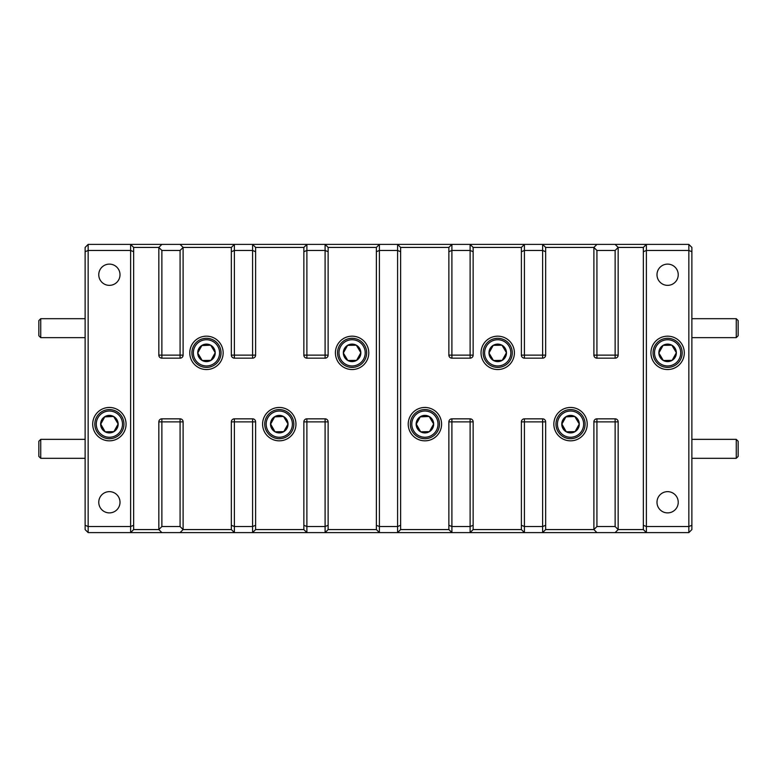 <?xml version="1.0" encoding="UTF-8"?>
<svg xmlns="http://www.w3.org/2000/svg" width="777" height="777" viewBox="0 0 777 777"><rect width="100%" height="100%" fill="white"/><g stroke="black" fill="none" stroke-linecap="round" stroke-linejoin="round"><path stroke-width="1.17" d="M40.744 337.645L38.85 335.751L38.85 320.58L40.744 318.687L40.744 337.645L85.12 337.645M40.744 318.687L85.12 318.687M40.744 458.313L38.85 456.42L38.85 441.249L40.744 439.355L40.744 458.313L85.12 458.313M40.744 439.355L85.12 439.355M738.15 441.249L738.15 456.42L736.256 458.313L736.256 439.355L738.15 441.249M691.88 458.313L736.256 458.313M691.88 439.355L736.256 439.355M738.15 320.58L738.15 335.751L736.256 337.645L736.256 318.687L738.15 320.58M691.88 337.645L736.256 337.645M691.88 318.687L736.256 318.687M217.929 359.207A13.102 13.102 0 0 0 212.83 341.394A13.102 13.102 0 0 0 195.008 346.493A13.102 13.102 0 0 0 200.116 364.316A13.102 13.102 0 0 0 217.929 359.207M193.735 345.784A14.559 14.559 0 0 1 213.529 340.122A14.559 14.559 0 0 1 219.201 359.916A14.559 14.559 0 0 1 199.407 365.588A14.559 14.559 0 0 1 193.735 345.784M214.131 357.099A8.761 8.761 0 0 0 201.962 345.347A8.761 8.761 0 0 0 202.224 360.509A8.761 8.761 0 0 0 214.131 357.099M213.102 356.536L215.229 352.7L210.722 345.192L201.962 345.347L197.717 353.001L202.224 360.509L210.975 360.363L213.102 356.536M202.71 360.499L210.975 360.363L215.229 352.7L210.722 345.192L201.845 345.561M197.97 353.428L202.224 360.509M363.558 359.207A13.102 13.102 0 0 0 358.45 341.394A13.102 13.102 0 0 0 340.637 346.493A13.102 13.102 0 0 0 345.736 364.316A13.102 13.102 0 0 0 363.558 359.207M339.355 345.784A14.559 14.559 0 0 1 359.159 340.122A14.559 14.559 0 0 1 364.831 359.916A14.559 14.559 0 0 1 345.027 365.588A14.559 14.559 0 0 1 339.355 345.784M359.751 357.099A8.761 8.761 0 0 0 347.581 345.347A8.761 8.761 0 0 0 347.843 360.509A8.761 8.761 0 0 0 359.751 357.099M358.731 356.536L360.849 352.7L356.342 345.192L347.581 345.347L343.337 353.001L347.843 360.509L356.604 360.363L358.731 356.536M343.337 353.001L347.843 360.509L356.604 360.363L360.849 352.7L356.342 345.192L347.581 345.347M509.178 359.207A13.102 13.102 0 0 0 504.079 341.394A13.102 13.102 0 0 0 486.256 346.493A13.102 13.102 0 0 0 491.365 364.316A13.102 13.102 0 0 0 509.178 359.207M484.984 345.784A14.559 14.559 0 0 1 504.778 340.122A14.559 14.559 0 0 1 510.45 359.916A14.559 14.559 0 0 1 490.656 365.588A14.559 14.559 0 0 1 484.984 345.784M505.38 357.099A8.761 8.761 0 0 0 493.21 345.347A8.761 8.761 0 0 0 493.473 360.509A8.761 8.761 0 0 0 505.38 357.099M504.351 356.536L506.478 352.7L501.971 345.192L493.21 345.347L488.966 353.001L493.473 360.509L502.224 360.363L504.351 356.536M506.478 352.7L501.971 345.192L493.21 345.347L488.966 353.001L493.473 360.509L502.224 360.363L506.478 352.7M436.363 430.507A13.102 13.102 0 0 0 431.264 412.684A13.102 13.102 0 0 0 413.442 417.793A13.102 13.102 0 0 0 418.55 435.606A13.102 13.102 0 0 0 436.363 430.507M412.169 417.084A14.559 14.559 0 0 1 431.973 411.412A14.559 14.559 0 0 1 437.645 431.216A14.559 14.559 0 0 1 417.841 436.878A14.559 14.559 0 0 1 412.169 417.084M432.566 428.399A8.761 8.761 0 0 0 420.396 416.637A8.761 8.761 0 0 0 420.658 431.808A8.761 8.761 0 0 0 432.566 428.399M431.536 427.826L433.663 423.999L429.157 416.491L420.396 416.637L416.151 424.3L420.658 431.808L429.419 431.653L431.536 427.826M421.153 431.798L429.419 431.653L433.663 423.999L429.157 416.491L420.279 416.851M416.268 424.087L420.658 431.808M290.744 430.507A13.102 13.102 0 0 0 285.635 412.684A13.102 13.102 0 0 0 267.822 417.793A13.102 13.102 0 0 0 272.921 435.606A13.102 13.102 0 0 0 290.744 430.507M266.55 417.084A14.559 14.559 0 0 1 286.344 411.412A14.559 14.559 0 0 1 292.016 431.216A14.559 14.559 0 0 1 272.222 436.878A14.559 14.559 0 0 1 266.55 417.084M286.936 428.399A8.761 8.761 0 0 0 274.776 416.637A8.761 8.761 0 0 0 275.029 431.808A8.761 8.761 0 0 0 286.936 428.399M285.917 427.826L288.034 423.999L283.527 416.491L274.776 416.637L270.522 424.3L275.029 431.808L283.79 431.653L285.917 427.826M270.649 424.087L275.029 431.808L283.79 431.653L288.034 423.999L283.527 416.491L274.65 416.851M581.992 430.507A13.102 13.102 0 0 0 576.884 412.684A13.102 13.102 0 0 0 559.071 417.793A13.102 13.102 0 0 0 564.17 435.606A13.102 13.102 0 0 0 581.992 430.507M557.799 417.084A14.559 14.559 0 0 1 577.593 411.412A14.559 14.559 0 0 1 583.265 431.216A14.559 14.559 0 0 1 563.471 436.878A14.559 14.559 0 0 1 557.799 417.084M578.185 428.399A8.761 8.761 0 0 0 566.025 416.637A8.761 8.761 0 0 0 566.278 431.808A8.761 8.761 0 0 0 578.185 428.399M577.165 427.826L579.283 423.999L574.776 416.491L566.025 416.637L561.771 424.3L566.278 431.808L575.038 431.653L577.165 427.826M561.897 424.087L566.278 431.808L575.038 431.653L579.283 423.999L574.776 416.491L565.899 416.851M679.079 359.207A13.102 13.102 0 0 0 673.97 341.394A13.102 13.102 0 0 0 656.147 346.493A13.102 13.102 0 0 0 661.256 364.316A13.102 13.102 0 0 0 679.079 359.207M654.875 345.784A14.559 14.559 0 0 1 674.679 340.122A14.559 14.559 0 0 1 680.351 359.916A14.559 14.559 0 0 1 660.547 365.588A14.559 14.559 0 0 1 654.875 345.784M675.271 357.099A8.761 8.761 0 0 0 663.102 345.347A8.761 8.761 0 0 0 663.364 360.509A8.761 8.761 0 0 0 675.271 357.099M674.242 356.536L676.369 352.7L671.862 345.192L663.102 345.347L658.857 353.001L663.364 360.509L672.124 360.363L674.242 356.536M659.11 353.428L663.364 360.509L672.124 360.363L676.369 352.7L671.862 345.192M671.367 345.202L663.102 345.347L658.857 353.001M120.853 430.507A13.102 13.102 0 0 0 115.744 412.684A13.102 13.102 0 0 0 97.921 417.793A13.102 13.102 0 0 0 103.03 435.606A13.102 13.102 0 0 0 120.853 430.507M96.649 417.084A14.559 14.559 0 0 1 116.453 411.412A14.559 14.559 0 0 1 122.125 431.216A14.559 14.559 0 0 1 102.321 436.878A14.559 14.559 0 0 1 96.649 417.084M117.045 428.399A8.761 8.761 0 0 0 104.876 416.637A8.761 8.761 0 0 0 105.138 431.808A8.761 8.761 0 0 0 117.045 428.399M116.016 427.826L118.143 423.999L113.636 416.491L104.876 416.637L100.631 424.3L105.138 431.808L113.898 431.653L116.016 427.826M105.633 431.798L113.898 431.653L118.143 423.999L113.636 416.491L104.759 416.851M100.748 424.087L105.138 431.808M109.382 264.112A10.616 10.616 0 0 0 98.766 274.728A10.616 10.616 0 0 0 109.382 285.353A10.616 10.616 0 0 0 120.008 274.728A10.616 10.616 0 0 0 109.382 264.112M109.382 491.647A10.616 10.616 0 0 0 98.766 502.272A10.616 10.616 0 0 0 109.382 512.888A10.616 10.616 0 0 0 120.008 502.272A10.616 10.616 0 0 0 109.382 491.647M667.618 491.647A10.616 10.616 0 0 0 656.992 502.272A10.616 10.616 0 0 0 667.618 512.888A10.616 10.616 0 0 0 678.234 502.272A10.616 10.616 0 0 0 667.618 491.647M667.618 264.112A10.616 10.616 0 0 0 656.992 274.728A10.616 10.616 0 0 0 667.618 285.353A10.616 10.616 0 0 0 678.234 274.728A10.616 10.616 0 0 0 667.618 264.112M109.382 407.459A16.686 16.686 0 0 0 92.696 424.145A16.686 16.686 0 0 0 109.382 440.831A16.686 16.686 0 0 0 126.068 424.145A16.686 16.686 0 0 0 109.382 407.459M667.618 336.169A16.686 16.686 0 0 0 650.932 352.855A16.686 16.686 0 0 0 667.618 369.541A16.686 16.686 0 0 0 684.304 352.855A16.686 16.686 0 0 0 667.618 336.169M570.532 407.459A16.686 16.686 0 0 0 553.846 424.145A16.686 16.686 0 0 0 570.532 440.831A16.686 16.686 0 0 0 587.218 424.145A16.686 16.686 0 0 0 570.532 407.459M206.468 336.169A16.686 16.686 0 0 0 189.782 352.855A16.686 16.686 0 0 0 206.468 369.541A16.686 16.686 0 0 0 223.154 352.855A16.686 16.686 0 0 0 206.468 336.169M279.283 407.459A16.686 16.686 0 0 0 262.597 424.145A16.686 16.686 0 0 0 279.283 440.831A16.686 16.686 0 0 0 295.969 424.145A16.686 16.686 0 0 0 279.283 407.459M424.902 407.459A16.686 16.686 0 0 0 408.216 424.145A16.686 16.686 0 0 0 424.902 440.831A16.686 16.686 0 0 0 441.589 424.145A16.686 16.686 0 0 0 424.902 407.459M497.717 336.169A16.686 16.686 0 0 0 481.031 352.855A16.686 16.686 0 0 0 497.717 369.541A16.686 16.686 0 0 0 514.403 352.855A16.686 16.686 0 0 0 497.717 336.169M352.098 336.169A16.686 16.686 0 0 0 335.411 352.855A16.686 16.686 0 0 0 352.098 369.541A16.686 16.686 0 0 0 368.784 352.855A16.686 16.686 0 0 0 352.098 336.169M180.079 532.604L88.151 532.604L85.12 529.574L85.12 247.426L88.151 244.396L688.849 244.396L691.88 247.426L691.88 525.281L688.849 526.544L688.849 250.456L646.377 250.456L646.377 526.544L688.849 526.544L688.849 532.604L180.079 532.604L183.11 529.574L231.352 529.574L231.352 421.872A3.03 3.03 0 0 1 234.382 418.842L252.583 418.842A3.03 3.03 0 0 1 255.614 421.872L255.614 529.574L303.856 529.574L303.856 421.872A3.03 3.03 0 0 1 306.886 418.842L325.097 418.842A3.03 3.03 0 0 1 328.127 421.872L328.127 529.574L376.369 529.574L376.369 247.426L328.127 247.426L328.127 355.128A3.03 3.03 0 0 1 325.097 358.158L306.886 358.158A3.03 3.03 0 0 1 303.856 355.128L303.856 247.426L255.614 247.426L255.614 355.128A3.03 3.03 0 0 1 252.583 358.158L234.382 358.158A3.03 3.03 0 0 1 231.352 355.128L231.352 247.426L183.11 247.426L183.11 355.128A3.03 3.03 0 0 1 180.079 358.158L161.869 358.158A3.03 3.03 0 0 1 158.838 355.128L158.838 247.426L133.654 247.426L133.654 529.574L158.838 529.574L158.838 421.872A3.03 3.03 0 0 1 161.869 418.842L180.079 418.842A3.03 3.03 0 0 1 183.11 421.872L183.11 529.574L180.079 526.544L180.079 421.872L161.869 421.872L161.869 526.544L180.079 526.544M596.921 244.396L593.89 247.426L545.648 247.426L545.648 355.128A3.03 3.03 0 0 1 542.618 358.158L524.417 358.158A3.03 3.03 0 0 1 521.386 355.128L521.386 247.426L473.144 247.426L473.144 355.128A3.03 3.03 0 0 1 470.114 358.158L451.903 358.158A3.03 3.03 0 0 1 448.873 355.128L448.873 247.426L400.631 247.426L400.631 529.574L448.873 529.574L448.873 421.872A3.03 3.03 0 0 1 451.903 418.842L470.114 418.842A3.03 3.03 0 0 1 473.144 421.872L473.144 529.574L521.386 529.574L521.386 421.872A3.03 3.03 0 0 1 524.417 418.842L542.618 418.842A3.03 3.03 0 0 1 545.648 421.872L545.648 529.574L593.89 529.574L593.89 421.872A3.03 3.03 0 0 1 596.921 418.842L615.131 418.842A3.03 3.03 0 0 1 618.162 421.872L618.162 529.574L643.346 529.574L643.346 247.426L618.162 247.426L618.162 355.128A3.03 3.03 0 0 1 615.131 358.158L596.921 358.158A3.03 3.03 0 0 1 593.89 355.128L593.89 247.426L596.921 250.456L596.921 355.128L615.131 355.128L615.131 250.456L596.921 250.456M328.127 251.719L325.097 250.456L306.886 250.456L306.886 355.128L325.097 355.128L325.097 244.396L328.127 247.426M234.382 358.158L234.382 355.128L252.583 355.128L252.583 250.456L234.382 250.456L234.382 355.128L231.352 355.128M161.869 358.158L161.869 355.128L180.079 355.128L180.079 250.456L161.869 250.456L161.869 355.128L158.838 355.128M521.386 355.128L542.618 355.128L542.618 250.456L524.417 250.456L524.417 358.158M451.903 358.158L451.903 355.128L470.114 355.128L470.114 250.456L451.903 250.456L451.903 355.128L448.873 355.128M691.88 525.281L691.88 529.574L688.849 532.604M85.12 525.281L88.151 526.544L130.623 526.544L130.623 250.456L88.151 250.456L88.151 532.604M400.631 251.719L397.601 250.456L379.399 250.456L379.399 526.544L397.601 526.544L397.601 244.396L400.631 247.426M328.127 421.872L306.886 421.872L306.886 526.544L325.097 526.544L325.097 418.842M255.614 421.872L234.382 421.872L234.382 526.544L252.583 526.544L252.583 418.842M542.618 418.842L542.618 421.872L524.417 421.872L524.417 526.544L542.618 526.544L542.618 421.872L545.648 421.872M470.114 418.842L470.114 421.872L451.903 421.872L451.903 526.544L470.114 526.544L470.114 421.872L473.144 421.872M596.921 526.544L615.131 526.544L615.131 421.872L596.921 421.872L596.921 526.544L593.89 529.574L596.921 532.604M161.869 526.544L158.838 529.574L161.869 532.604M615.131 532.604L618.162 529.574L615.131 526.544M615.131 250.456L618.162 247.426L615.131 244.396M180.079 250.456L183.11 247.426L180.079 244.396M161.869 244.396L158.838 247.426L161.869 250.456M255.614 251.719L252.583 250.456L252.583 244.396L255.614 247.426M231.352 247.426L234.382 244.396L234.382 250.456L231.352 251.719M303.856 247.426L306.886 244.396L306.886 250.456L303.856 251.719M376.369 247.426L379.399 244.396L379.399 250.456L376.369 251.719M473.144 251.719L470.114 250.456L470.114 244.396L473.144 247.426M448.873 247.426L451.903 244.396L451.903 250.456L448.873 251.719M545.648 251.719L542.618 250.456L542.618 244.396L545.648 247.426M521.386 247.426L524.417 244.396L524.417 250.456L521.386 251.719M521.386 525.281L524.417 526.544L524.417 532.604L521.386 529.574M545.648 529.574L542.618 532.604L542.618 526.544L545.648 525.281M448.873 525.281L451.903 526.544L451.903 532.604L448.873 529.574M473.144 529.574L470.114 532.604L470.114 526.544L473.144 525.281M376.369 525.281L379.399 526.544L379.399 532.604L376.369 529.574M400.631 529.574L397.601 532.604L397.601 526.544L400.631 525.281M303.856 525.281L306.886 526.544L306.886 532.604L303.856 529.574M328.127 529.574L325.097 532.604L325.097 526.544L328.127 525.281M231.352 525.281L234.382 526.544L234.382 532.604L231.352 529.574M255.614 529.574L252.583 532.604L252.583 526.544L255.614 525.281M643.346 525.281L646.377 526.544L646.377 532.604L643.346 529.574M133.654 251.719L130.623 250.456L130.623 244.396L133.654 247.426M88.151 244.396L88.151 250.456L85.12 251.719M643.346 247.426L646.377 244.396L646.377 250.456L643.346 251.719M691.88 251.719L688.849 250.456L688.849 244.396M133.654 529.574L130.623 532.604L130.623 526.544L133.654 525.281M596.921 358.158L596.921 355.128L593.89 355.128M618.162 355.128L615.131 355.128L615.131 358.158M593.89 421.872L596.921 421.872L596.921 418.842M615.131 418.842L615.131 421.872L618.162 421.872M183.11 355.128L180.079 355.128L180.079 358.158M158.838 421.872L161.869 421.872L161.869 418.842M180.079 418.842L180.079 421.872L183.11 421.872M521.386 421.872L524.417 421.872L524.417 418.842M448.873 421.872L451.903 421.872L451.903 418.842M545.648 355.128L542.618 355.128L542.618 358.158M473.144 355.128L470.114 355.128L470.114 358.158M231.352 421.872L234.382 421.872L234.382 418.842M303.856 421.872L306.886 421.872L306.886 418.842M255.614 355.128L252.583 355.128L252.583 358.158M328.127 355.128L325.097 355.128L325.097 358.158M306.886 358.158L306.886 355.128L303.856 355.128"/></g></svg>
